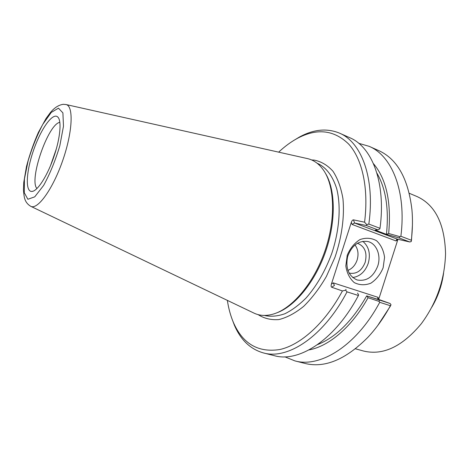 <?xml version="1.0" encoding="UTF-8"?>
<svg xmlns="http://www.w3.org/2000/svg" width="469" height="469" viewBox="0 0 469 469"><rect width="100%" height="100%" fill="white"/><g stroke="black" fill="none" stroke-linecap="round" stroke-linejoin="round"><path stroke-width="0.7" d="M409.29 193.287L417.011 196.534C435.197 204.836 444.706 223.865 445.55 253.629C444.776 279.547 436.68 302.933 421.268 323.786C402.203 346.655 382.962 355.736 363.539 351.023L355.461 348.795M443.58 273.187C441.939 285.31 438.017 296.648 431.808 307.195M377.862 229.874L379.732 228.989L380.001 228.315L368.845 224.059L366.717 224.604L364.577 222.189L353.438 219.85C352.641 219.855 351.938 220.688 351.328 222.341L352.096 224.452L354.582 223.01L366.565 225.595L377.862 229.874L375.182 230.091L386.456 234.353L399.213 237.971L409.795 241.981L411.249 241.523L411.495 240.075L412.415 225.325M352.096 224.452L396.071 240.96L397.982 239.296M397.771 239.847L378.718 299.292L378.002 297.323L377.586 299.029L390.097 303.513L366.781 295.892L368.048 297.727L379.157 301.432L379.315 300.049M378.618 299.632L378.718 299.292M377.727 325.545L390.325 306.222L391.023 304.733L390.097 303.513M366.781 295.892L378.026 299.427M386.456 234.353C389.024 208.84 385.846 188.45 376.929 173.172M399.213 237.971L399.916 236.669L388.666 233.492L386.538 234.371M388.666 233.492C391.468 202.274 386.403 179.006 373.471 163.687M309.007 349.915C328.904 346.339 351.961 326.928 368.048 297.727M317.589 344.598C335.892 337.293 352.266 321.048 366.705 295.863M357.548 293.061L358.568 294.843L358.41 295.505L347.013 291.865L345.606 290.182L346.034 289.361M411.249 241.523L411.342 240.251L400.878 236.265L399.916 236.669M409.795 241.981L397.349 239.155L354.582 223.01L353.438 219.85M366.717 224.604L366.565 225.595M380.001 228.315C386.157 182.734 372.046 146.867 349.768 137.71L339.456 133.12C326.905 128.002 313.573 129.297 299.462 137.018L293.541 140.589M396.071 240.96L396.797 239.237L397.349 239.155M378.002 297.323L333.254 282.866L334.456 285.428L331.7 287.245L342.429 290.944L345.606 290.182M351.328 222.341L331.413 284.073C330.944 285.773 331.038 286.829 331.7 287.245M377.75 266.034C373.318 277.015 366.43 281.652 357.085 279.958C348.578 276.077 345.413 268.321 347.593 256.69C351.65 245.574 358.328 240.503 367.632 241.476C376.478 243.264 381.385 255.423 377.75 266.034M383.144 267.752L384.562 257.346C383.636 250.434 380.975 244.894 376.584 240.732C371.43 237.894 365.896 237.513 359.975 239.577C354.382 243.118 350.132 248.33 347.236 255.212L345.823 265.923C346.867 272.987 349.675 278.545 354.236 282.59C359.5 285.228 365.04 285.433 370.844 283.2C376.273 279.594 380.371 274.441 383.144 267.752M352.706 277.548C359.999 276.44 365.175 271.709 368.241 263.361C370.762 253.928 368.945 246.577 362.795 241.301M347.892 270.402C352.254 268.626 355.326 265.173 357.12 260.037C358.797 254.204 358.087 249.168 354.986 244.918M349.083 273.087L349.135 273.105C356.405 274.388 361.757 270.789 365.193 262.3C367.409 252.603 364.812 246.248 357.39 243.241M379.157 301.432L379.714 302.312L390.39 305.718L391.023 304.733M390.39 305.718C383.701 317.941 376.144 328.535 367.708 337.504C345.618 359.606 324.765 368.259 305.137 363.475L294.831 360.866L284.859 356.833M342.429 290.944C325.04 323.217 300.776 344.873 279.876 349.516C258.296 352.876 242.819 343.9 233.456 322.578C230.613 315.913 228.579 308.514 227.354 300.371M278.662 152.149C284.66 146.51 290.833 141.949 297.188 138.472C316.815 127.961 333.981 129.831 348.684 144.083C362.197 158.915 368.88 188.016 364.577 222.189M276.868 312.811C295.048 306.269 315.203 281.705 325.674 251.413C336.167 221.133 335.511 189.365 325.269 172.985M358.767 143.321L369.103 146.316L378.811 150.637C397.196 159.009 408.235 178.707 411.934 209.731C412.79 219.381 412.597 229.552 411.342 240.251M231.903 318.656L234.348 325.123C240.667 339.914 250.34 349.176 263.373 352.911C287.685 360.016 323.657 336.642 347.013 291.865M263.373 352.911L274.318 355.678C298.952 362.854 335.118 339.82 358.41 295.505M379.714 302.312C356.575 345.759 320.057 368.165 294.831 360.866M369.103 146.316C391.891 155.72 406.611 191.37 400.878 236.265M368.845 224.059C375.223 178.12 361.458 142.142 339.456 133.12M306.978 158.487L307.781 158.669C314.042 160.181 319.348 164.103 323.698 170.435C334.772 186.633 335.816 219.609 324.882 251.138C313.984 282.678 292.773 307.957 274.054 313.843C266.72 316.129 260.125 315.93 254.274 313.251L253.53 312.893M56.292 149.007L50.629 165.364M54.17 155.901C47.82 175.136 37.567 191.246 32.009 191.422C25.004 192.214 26.112 171.531 33.539 150.291C40.832 128.998 52.745 112.062 57.769 117.016C61.785 120.457 60.354 137.693 54.17 155.901M59.821 122.339C48.114 124.015 28.756 179.949 36.916 188.509M333.254 282.866L331.413 284.073M258.085 314.617C264.199 318.515 271.141 320.169 278.908 319.571C286.999 317.566 295.247 313.163 303.654 306.363C311.914 298.243 319.483 288.294 326.354 276.517L334.925 257.381C341.866 237.126 344.645 216.408 342.95 198.745C341.045 187.676 337.721 178.507 332.972 171.238C327.573 165.252 321.341 161.547 314.289 160.117L311.621 159.952M317.15 163.259L317.812 163.534C326.383 167.638 332.685 176.033 336.707 188.726C341.162 206.348 339.474 230.302 331.747 253.518C325.234 271.059 316.71 285.85 306.181 297.885C299.146 304.932 292.046 310.22 284.888 313.743C277.859 316.188 271.287 316.815 265.161 315.625L264.475 315.432M58.455 108.163L62.905 112.894L63.479 126.22L59.844 145.666C55.43 160.445 50.031 173.694 43.64 185.402L34.741 196.845L27.876 199.261L24.282 192.718L24.429 178.976L28.117 160.838C32.127 147.571 37.016 135.424 42.779 124.385L51.244 112.437L58.455 108.163M30.596 206.243L30.86 206.366C37.784 209.93 52.956 188.878 62.758 160.404C72.654 131.959 73.75 106.035 66.1 104.558L65.795 104.493M233.456 322.578L234.348 325.123M297.188 138.472L299.462 137.018M58.355 117.731L57.769 117.016M32.918 191.223L32.009 191.422M307.781 158.669L66.1 104.558L63.274 104.306C58.672 104.956 54.363 107.723 50.353 112.613L46.05 118.481L38.376 132.428C33.539 143.397 29.576 154.758 26.487 166.507L23.761 182.418L23.45 189.98C23.855 194.864 24.353 198 24.945 199.384C26.024 202.403 27.993 204.73 30.86 206.366L254.274 313.251"/></g></svg>
